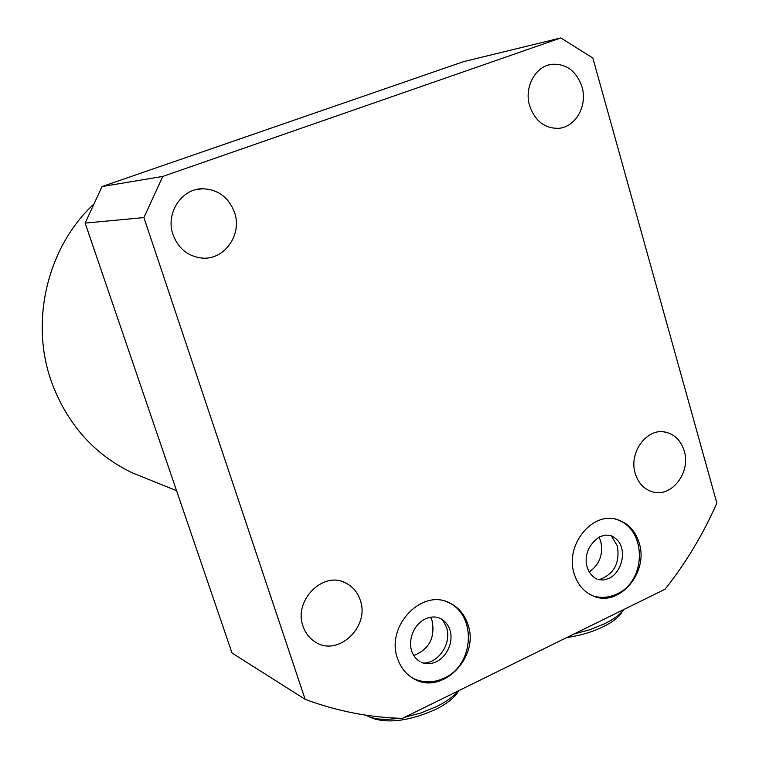 <?xml version="1.0" encoding="UTF-8"?>
<svg xmlns="http://www.w3.org/2000/svg" width="759" height="759" viewBox="0 0 759 759"><rect width="100%" height="100%" fill="white"/><g stroke="black" fill="none" stroke-linecap="round" stroke-linejoin="round"><path stroke-width="1.14" d="M94.012 203.915C47.324 246.979 29.516 321.56 51.688 382.403C67.314 424.196 94.05 454.28 131.886 472.658L146.772 478.673M162.777 176.43L143.906 217.586L305.156 699.333L232.007 652.996L85.141 223.099L102.048 186.553L463.597 61.621L560.825 37.95L162.777 176.43L102.048 186.553M143.906 217.586L85.141 223.099M305.156 699.333C337.005 711.183 369.434 717.53 402.431 718.356L665.121 589.193C685.918 562.903 703.166 534.203 716.857 503.094L592.845 58.035L560.825 37.95M573.965 634.012L590.047 629.695L604.695 623.718C613.851 619.154 620.236 614.401 623.86 609.477M622.513 611.175C619.809 616.45 613.462 621.602 603.471 626.63C592.238 632.048 580.056 635.663 566.916 637.484M173.024 234.673C165.282 213.526 181.467 188.564 202.577 188.763C218.042 189.352 228.687 197.245 234.531 212.454C242.614 234.835 223.896 260.792 201.391 258.013C187.72 256.163 178.261 248.383 173.024 234.673M529.64 105.795C523.9 87.484 535.304 66.166 551.698 64.306C566.337 63.481 576.442 71.004 581.992 86.877C587.808 105.767 575.445 127.521 558.311 128.337C544.516 128.394 534.962 120.88 529.64 105.795M635.264 473.531C628.386 452.506 647.199 427.251 665.795 432.203C674.893 434.527 681.041 440.799 684.22 451.007C691.117 472.43 671.44 497.97 652.474 491.86C644.049 489.27 638.31 483.16 635.264 473.531M303.078 626.336C293.126 600.388 323.638 570.17 346.132 583.197C352.916 586.764 357.603 592.381 360.202 600.065C370.288 626.697 337.869 657.313 315.232 641.972C309.482 638.376 305.422 633.167 303.078 626.336M467.961 624.657C464.65 614.553 458.559 607.314 449.689 602.969C422.023 588.016 385.515 626.156 397.479 658.309C400.458 667.218 405.676 673.897 413.124 678.347C441.093 696.43 480.039 657.702 467.961 624.657M574.24 573.937C564.411 545.18 592.713 510.475 617.873 519.801C628.367 523.397 635.463 531.11 639.163 542.941C649.021 572.381 619.088 607.579 593.415 596.052C584.088 592.153 577.703 584.781 574.24 573.937M442.516 619.638L446.491 627.2C451.994 642.826 439.1 662.996 423.418 663.081M598.879 579.753C613.927 574.468 620.094 563.197 617.38 545.939L611.299 535.807M458.502 690.785C453.768 696.373 446.444 701.648 436.52 706.601L420.979 712.967L404.49 717.34M365.885 715.158L369.035 716.752C376.284 719.56 386.331 720.054 399.177 718.251M373.381 718.545L373.694 718.669C390.164 723.536 410.847 720.443 435.742 709.38C447.582 703.403 455.248 697.16 458.74 690.671M430.638 617.238L432.146 620.928C435.239 637.807 429.101 649.343 413.74 655.529M599.06 537.078L600.73 541.271C603.471 554.317 599.619 564.554 589.164 571.992M131.886 472.658L176.562 490.712M202.577 188.763L196.097 189.627M551.698 64.306L548.539 64.999M665.795 432.203L663.565 431.852M346.132 583.197L343.419 582.011M373.694 718.669L369.035 716.752M421.254 662.294C425.989 664.372 431.055 664.163 436.463 661.658C451.33 654.457 458.028 628.831 440.837 618.67C436.074 616.346 430.894 616.441 425.277 618.946C410.315 625.852 403.845 651.564 419.983 661.649M413.427 678.508C423.541 683.053 433.787 682.92 444.157 678.119C474.318 665.121 477.24 614.496 447.573 602.105M593.51 596.09C601.422 598.301 609.183 597.608 616.792 594.031C647.152 581.071 647.076 527.533 615.435 519.175M597.124 579.212C583.424 572.523 580.616 549.326 599.828 536.679M598.339 579.61L603.604 580.018L609.116 578.367C623.462 571.527 629.258 543.529 611.08 535.731L605.805 535.057L600.198 536.509"/></g></svg>
